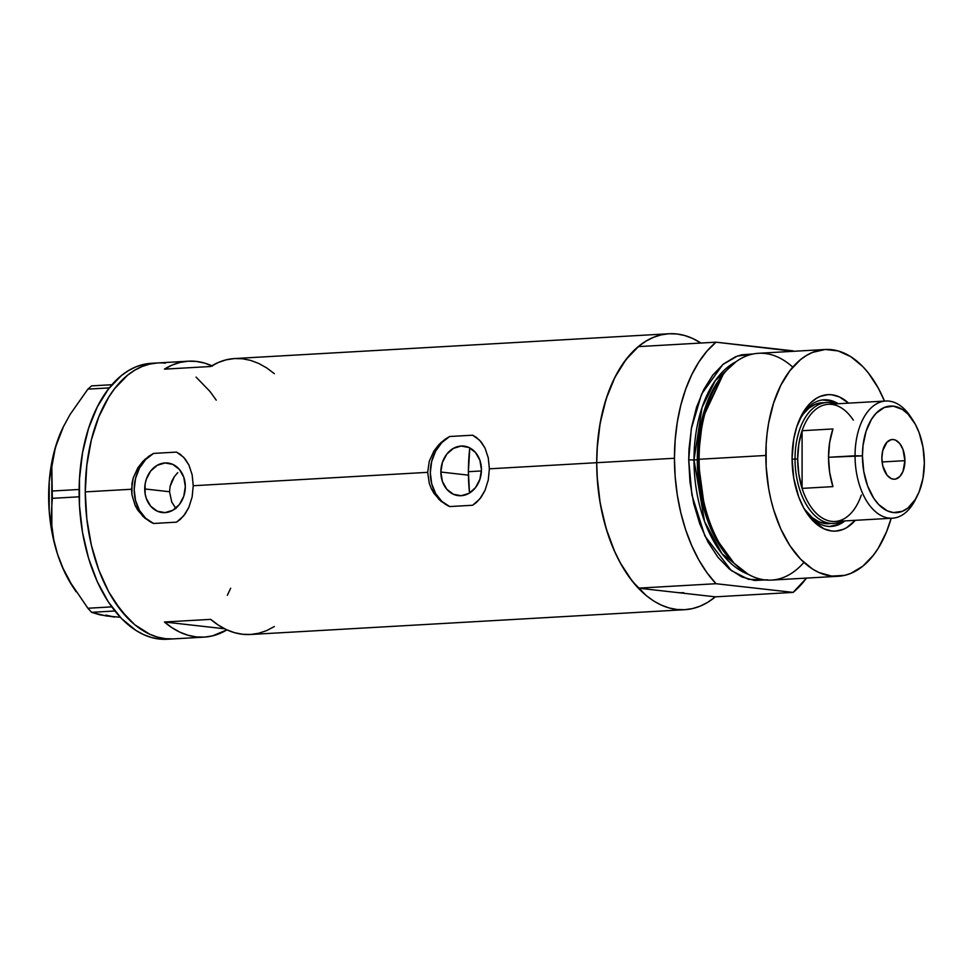 <?xml version="1.0" encoding="UTF-8"?>
<svg xmlns="http://www.w3.org/2000/svg" width="973" height="973" viewBox="0 0 973 973"><rect width="100%" height="100%" fill="white"/><g stroke="black" fill="none" stroke-linecap="round" stroke-linejoin="round"><path stroke-width="1.46" d="M440.854 472.039L468.427 475.152L440.854 472.039L442.399 462.455L446.802 454.136L453.394 448.383L461.153 446.048L468.925 447.495L475.505 452.506L479.908 460.302L481.453 469.728A24.909 20.226 96.4 0 1 458.368 495.634A24.909 20.226 96.4 0 1 440.854 472.039A24.909 20.226 96.4 0 1 463.951 446.121A24.909 20.226 96.4 0 1 481.453 469.728L479.908 479.312L475.505 487.619L468.925 493.384L461.153 495.719L453.394 494.272L446.802 489.261L442.399 481.453L440.854 472.039M175.736 508.271L171.747 502.056L169.545 491.742L144.734 488.945A24.909 20.226 96.4 0 1 167.818 463.026A24.909 20.226 96.4 0 1 185.32 486.622L183.775 496.218L179.385 504.525L172.793 510.29L165.033 512.625L157.261 511.178L150.669 506.167L146.278 498.358L145.123 493.773L145.123 484.08L146.278 479.348L150.669 471.041L157.261 465.289L165.033 462.953L172.793 464.401L179.385 469.412L183.775 477.208L185.32 486.622A24.909 20.226 96.4 0 1 162.236 512.54A24.909 20.226 96.4 0 1 144.734 488.945L169.545 491.742L171.747 502.056L175.967 508.526M668.998 333.751L661.214 334.858L653.588 337.29L646.181 341L639.079 345.987L626.016 359.511L614.9 377.354L606.179 398.821L600.159 423.097L597.094 449.234L596.717 462.698L597.422 444.43L599.563 426.636L603.065 409.657L607.894 393.785L613.939 379.3L621.115 366.456L629.288 355.498L638.3 346.619L716.031 342.18L793.129 350.864A138.202 79.883 -93.3 0 1 793.53 351.289L716.031 342.18L707.018 351.058L698.857 362.029L691.681 374.86L685.624 389.346L680.796 405.218L677.293 422.197L675.165 439.991L674.447 458.259A138.202 79.883 -93.3 0 1 716.031 342.18L638.3 346.619A138.202 79.883 86.7 0 0 596.717 462.698L674.447 458.259L675.165 476.685L677.293 494.953L680.796 512.722L685.624 529.689L691.681 545.537L698.857 559.998L707.018 572.793L716.031 583.715A138.202 79.883 -93.3 0 1 674.447 458.259L596.717 462.698L597.422 481.124L599.563 499.392L603.065 517.162L607.894 534.128L613.939 549.976L621.115 564.425L629.288 577.232L638.3 588.154L716.031 583.715L793.129 592.399L806.483 578.096A138.202 79.883 -93.3 0 1 793.129 592.399L715.398 596.838L707.517 602.445L700.11 606.167L692.484 608.587L684.7 609.694L676.855 609.475L668.998 607.93L661.214 605.072L653.588 600.925L646.181 595.537L632.328 581.246L620.19 562.747L614.9 552.129L606.179 528.692L600.159 503.077L597.094 476.247L596.717 462.698A138.202 79.883 86.7 0 0 638.3 588.154L715.398 596.838A138.202 79.883 -93.3 0 1 684.724 609.694A138.202 79.883 -93.3 0 1 596.717 462.698L489.37 468.828L488.251 480.078L484.98 490.453L481.209 497.13L476.381 502.518L472.635 505.255L449.684 506.568L441.791 501.363L435.612 493.493L431.659 483.63L430.309 472.647L431.659 461.506L435.612 451.192L441.791 442.606L449.684 436.5A37.862 30.747 -83.6 0 0 430.309 472.647A37.862 30.747 -83.6 0 0 449.684 506.568L439.078 499.55L431.282 488.58L429.3 483.423L427.67 472.343L429.3 461.178L433.958 450.949L439.054 444.418L445.196 439.164L449.684 436.5L472.635 435.199L479.738 440.319L485.016 448.067L488.264 457.845L489.37 468.828L488.251 480.078L484.98 490.453L479.701 499.088L472.635 505.255L449.684 506.568L441.037 501.314L433.97 493.36L431.282 488.58L429.3 483.423L427.67 472.343L193.238 485.734L192.131 496.984L188.859 507.359L185.089 514.024L180.248 519.424L176.502 522.16L153.552 523.474L145.67 518.268L139.48 510.387L135.539 500.523L134.177 489.553L135.539 478.412L139.48 468.098L145.67 459.511L153.552 453.406A37.862 30.747 -83.6 0 0 134.177 489.553A37.862 30.747 -83.6 0 0 153.552 523.474L142.958 516.444L135.15 505.486L131.951 494.856L131.951 483.617L133.179 478.084L137.825 467.855L142.934 461.324L149.076 456.069L153.552 453.406L176.502 452.104L183.617 457.225L188.884 464.972L192.143 474.739L193.238 485.734L192.131 496.984L188.859 507.359L183.581 515.994L176.502 522.16L153.552 523.474L144.916 518.208L137.838 510.266L135.15 505.486L131.951 494.856L131.55 489.249L85.271 491.888L86.816 465.191L91.377 439.869L98.784 416.882L108.745 397.13L114.571 388.714L127.633 375.177L134.748 370.202L142.155 366.48L149.781 364.06L157.553 362.953A138.202 79.883 86.7 0 0 85.271 491.888L131.55 489.249L133.179 478.084L137.825 467.855L144.892 459.402L153.552 453.406L176.502 452.104L180.273 454.306L185.101 458.928L188.884 464.972L192.143 474.739L193.238 485.734L427.67 472.343L429.3 461.178L433.958 450.949L441.024 442.496L449.684 436.5L472.635 435.199L476.393 437.4L481.234 442.022L485.016 448.067L488.264 457.845L489.37 468.828L596.717 462.698A138.202 79.883 -93.3 0 1 668.974 333.751A138.202 79.883 -93.3 0 1 700.913 343.043L692.484 338.385L684.7 335.527L676.855 333.97L668.998 333.751L234.651 358.551A138.202 79.883 86.7 0 0 210.715 366.505L164.437 369.144A138.202 79.883 -93.3 0 1 188.385 361.19A138.202 79.883 -93.3 0 1 211.859 365.799M167.101 639.249L159.244 639.03L151.387 637.473L143.615 634.615L135.977 630.468L121.467 618.5L108.404 602.032L97.3 581.684L88.567 558.247L82.559 532.62L79.494 505.79L79.494 478.789L82.559 452.64L88.567 428.375L97.3 406.909L108.404 389.066L121.467 375.529L128.582 370.555L135.977 366.833L143.615 364.413L151.387 363.306A138.202 79.883 86.7 0 0 79.202 499.027A138.202 79.883 86.7 0 0 159.244 639.03L173.267 638.896L165.41 638.677A138.202 79.883 -93.3 0 1 85.369 498.675A138.202 79.883 -93.3 0 1 157.541 362.953L149.781 364.06L142.155 366.48L134.748 370.202L127.633 375.177L114.571 388.714L108.745 397.13L98.784 416.882L91.377 439.869L86.816 465.191L85.271 491.888A138.202 79.883 86.7 0 0 173.291 638.896A138.202 79.883 -93.3 0 1 165.41 638.677L157.553 637.12L149.781 634.262L134.748 624.727L120.895 610.436L108.745 591.937L98.784 569.947L91.377 545.294L86.816 518.937L85.271 491.888L86.816 518.937L91.377 545.294L98.784 569.947L108.745 591.937L114.571 601.679L127.633 618.147L134.748 624.727L149.781 634.262L157.553 637.12L165.41 638.677L159.244 639.03A138.202 79.883 86.7 0 0 167.125 639.249L204.135 637.133A138.202 79.883 -93.3 0 1 164.437 622.002L210.715 619.363A138.202 79.883 86.7 0 0 250.402 634.493L684.724 609.694M274.35 626.539L266.687 630.589L258.769 633.241L250.693 634.469L242.532 634.274L234.359 632.632L226.283 629.58L218.378 625.14L210.715 619.363L164.437 622.002L224.666 628.789L164.437 622.002L172.099 627.78L180.017 632.219L188.093 635.272L196.254 636.914L204.427 637.12L212.503 635.88L226.928 629.884A138.202 79.883 -93.3 0 1 204.135 637.133M196.084 377.11L209.937 391.401L216.249 400.171L209.937 391.401L196.084 377.11M230.674 588.215L227.354 595.294L230.674 588.215M177.767 472.623L174.362 476.636L177.767 472.623M171.759 481.27L174.362 476.636L170.105 486.391L171.759 481.27M169.545 491.742L170.105 486.391L169.545 491.742M274.35 373.681L266.687 367.903L258.769 363.464L250.693 360.399L242.532 358.769L234.359 358.563L226.283 359.803L218.378 362.455L210.715 366.505L164.437 369.144L172.099 365.094L180.017 362.442L188.093 361.202L196.254 361.409L204.427 363.051L212.503 366.103M120.287 617.259L106.166 615.958L91.584 612.321L114.875 610.983L91.584 612.321L87.886 608.247L70.165 582.158L63.05 568.354L57.48 554.014L53.783 539.784L51.837 525.675L51.447 511.798L52.323 498.334L79.154 496.802L52.323 498.334L51.824 466.87L53.734 454.087L57.48 440.793L62.953 427.597L70.056 414.51L87.886 389.127L109.317 387.899L87.886 389.127L91.584 385.88L111.968 384.712L91.584 385.88L87.886 389.127L70.056 414.51L62.953 427.597L57.48 440.793A113.586 65.653 86.7 0 0 57.48 554.014L53.783 539.784L51.837 525.675L51.824 466.87L55.376 447.471L63.586 426.296M105.923 615.106L114.51 617.052L99.733 614.79L91.584 612.321L87.886 608.247L111.749 606.884L87.886 608.247L70.165 582.158L63.05 568.354L57.48 554.014A113.586 65.653 86.7 0 0 72.659 586.524L76.101 591.791M79.117 489.48L52.323 491.012L79.117 489.48M64.072 425.335L63.513 426.429A113.586 65.653 86.7 0 0 57.48 440.793L53.661 453.637L49.209 481.696L49.209 511.251L53.661 540.295L57.48 554.014L62.26 566.858L72.744 586.658M151.362 363.306L157.541 362.953A138.202 79.883 -93.3 0 1 165.41 363.172M805.413 510.898A63.415 36.658 86.7 0 0 844.905 520.92A63.415 36.658 -93.3 0 1 831.307 526.429A63.415 36.658 -93.3 0 1 805.413 510.898M855.255 520.324A68.341 39.504 -93.3 0 1 806.52 512.649A68.341 39.504 -93.3 0 1 792.071 458.417L793.773 438.835L796.753 426.831L803.674 411.555L809.682 403.771L816.529 398.237L820.19 396.4L827.816 394.661L831.696 394.77L839.431 396.948L848.565 403.138A68.341 39.504 -93.3 0 0 801.022 416.322A68.341 39.504 -93.3 0 0 792.071 458.417L793.773 478.388L798.748 497.021L803.674 507.894L813.014 520.859L823.973 528.826L831.696 531.003L835.588 531.112L843.202 529.373L846.863 527.536L855.255 520.324M828.984 523.717A60.581 35.016 -93.3 0 1 804.124 508.709L812.09 517.514L818.682 521.686L825.53 523.62L833.606 523.45A60.581 35.016 -93.3 0 1 795.026 459.013L797.665 459.049A58.684 33.921 -93.3 0 1 802.093 430.711L832.937 428.959A58.684 33.921 86.7 0 0 828.522 457.286L862.431 455.875A53.381 30.856 -93.3 0 1 880.176 409.755A53.381 30.856 -93.3 0 1 913.063 420.494A53.381 30.856 -93.3 0 1 924.35 462.856L923.012 447.252L919.132 432.705L915.289 424.204L907.991 414.084L902.385 409.451L893.396 406.155L884.408 407.432L876.199 413.184L871.504 419.266L866.092 431.197L863.027 445.561L862.431 455.875L863.769 471.479L867.648 486.026L873.754 498.285L878.801 504.646L887.352 510.874L893.396 512.576L902.385 511.299L907.991 507.942L915.289 499.453L919.132 491.827L923.012 478.144L924.35 462.856A53.381 30.856 -93.3 0 1 917.357 495.744A53.381 30.856 -93.3 0 1 882.998 508.307A53.381 30.856 -93.3 0 1 862.431 455.875L855.048 455.778A58.684 33.921 -93.3 0 1 885.734 401.022A58.684 33.921 -93.3 0 1 911.883 418.779M830.224 526.466A63.415 36.658 86.7 0 0 842.752 521.042M469.789 447.921A121.163 70.032 86.7 0 0 468.402 471.698L481.428 470.956L468.402 471.698A121.163 70.032 86.7 0 0 469.497 493.043L468.402 471.698L469.752 448.285M723.948 373.523L722.282 375.614A111.202 64.279 86.7 0 0 697.969 459.572L699.125 459.268A113.586 65.653 -93.3 0 1 723.948 373.523A113.586 65.653 -93.3 0 1 792.776 367.174M732.365 561.482L714.912 537.291L703.99 509.366L697.3 459.755L697.969 459.682L697.3 459.755A109.803 63.464 -93.3 0 1 721.784 376.247L702.02 418.937L697.3 459.755L693.992 459.937L704.561 521.504L722.015 553.771L748.164 574.265A109.803 63.464 86.7 0 1 693.992 459.937L697.3 459.755A109.803 63.464 -93.3 0 0 732.365 561.482M825.226 349.489A113.586 65.653 -93.3 0 1 884.481 401.095L878.278 388.081L868.293 372.866L862.747 366.529L850.816 356.69L838.154 350.937L825.25 349.477L812.577 352.384L806.495 355.449L800.645 359.536L789.918 370.652L780.784 385.32L773.608 402.968L768.67 422.914L767.101 433.52L766.152 444.406L766.152 466.602L768.67 488.653L770.847 499.356L773.608 509.718L780.784 528.971L789.918 545.695L800.645 559.244L812.577 569.071L818.852 572.489L831.696 576.101L844.552 575.384L850.816 573.389L862.747 566.237L873.486 555.121L878.278 548.188L886.464 531.963L891.171 518.268A113.586 65.653 -93.3 0 1 838.179 576.284A113.586 65.653 -93.3 0 1 765.836 455.461L699.125 459.268L765.836 455.461A113.586 65.653 -93.3 0 1 825.226 349.489L758.514 353.296A113.586 65.653 86.7 0 0 699.125 459.268L697.969 459.572L704.829 510.083L716.006 538.483L733.861 562.966A111.202 64.279 86.7 0 1 732.924 562.041A111.202 64.279 86.7 0 1 697.969 459.572L702.81 417.989L723.109 374.581M766.238 580.03L748.407 579.312L731.246 570.531L704.902 536.014L691.912 495.05L688.714 459.864L693.992 459.937L688.714 459.864L689.03 448.808L691.56 427.317L696.498 407.371L703.674 389.723L712.795 375.055L723.535 363.938L735.466 356.787L741.73 354.792L753.333 353.953L737.327 356.082L722.817 364.534L701.594 394.077L691.292 428.789L688.714 459.864L689.979 482.097L693.737 503.759L699.818 524.021L708.003 542.095L717.989 557.31L729.373 569.047L741.73 576.892L754.586 580.504L767.429 579.786M736.026 361.737A109.803 63.464 86.7 0 0 693.992 459.937L702.044 407.578L715.277 380.674L736.026 361.737M793.129 592.399L715.398 596.838L638.3 588.154L716.031 583.715L793.129 592.399M803.917 562.406A113.586 65.653 -93.3 0 1 734.822 563.939A113.586 65.653 -93.3 0 1 699.125 459.268A113.586 65.653 86.7 0 0 771.467 580.09L838.179 576.284M683.751 592.691A121.163 70.032 -93.3 0 1 676.855 592.496M836.062 403.856A63.415 36.658 86.7 0 0 823 399.891M800.122 418.171A63.415 36.658 -93.3 0 1 824.07 399.794A63.415 36.658 -93.3 0 1 838.215 403.734A63.415 36.658 86.7 0 0 800.122 418.171M836.208 403.953L829.13 400.73L821.93 399.927M829.13 526.551L836.208 524.934L842.861 520.944M822.076 402.761A60.581 35.016 -93.3 0 0 799.088 420.506L803.248 414.048L808.977 408.113L815.338 404.306L822.088 402.761A60.581 35.016 -93.3 0 1 824.399 402.761M913.063 420.494L910.704 416.882A58.684 33.921 86.7 0 0 874.545 405.072A58.684 33.921 86.7 0 0 855.048 455.778L828.522 457.286A58.684 33.921 86.7 0 0 832.937 486.622L802.093 488.385L802.093 430.711A58.684 33.921 -93.3 0 1 853.321 420.154M904.914 460.667A19.874 11.494 -93.3 0 1 894.528 479.215A19.874 11.494 -93.3 0 1 881.866 458.064L882.742 450.584L886.987 442.168L891.146 439.674L893.396 439.553L895.647 440.185L899.794 443.615L902.98 449.441L904.914 460.667L902.98 471.455L899.794 476.563L895.647 479.057L893.396 479.178L891.146 478.546L886.987 475.116L882.742 465.751L881.866 458.064A19.874 11.494 -93.3 0 1 892.265 439.516A19.874 11.494 -93.3 0 1 904.914 460.667L882.085 461.968L904.914 460.667M885.734 401.022L828.351 404.294A58.684 33.921 86.7 0 0 802.093 430.711L798.797 444.272L797.665 459.049L798.797 474.082L802.093 488.385A58.684 33.921 -93.3 0 1 797.665 459.049L795.026 459.013A60.581 35.016 -93.3 0 1 826.709 402.494A60.581 35.016 -93.3 0 1 835.479 403.892A60.581 35.016 86.7 0 0 795.026 459.013L792.071 459.183L795.026 459.013A60.581 35.016 86.7 0 0 842.168 521.066A60.581 35.016 -93.3 0 1 833.606 523.45M861.312 495.062A58.684 33.921 -93.3 0 1 858.052 502.871A58.684 33.921 -93.3 0 1 802.093 488.385A58.684 33.921 86.7 0 0 835.041 521.479L892.423 518.208A58.684 33.921 -93.3 0 1 855.048 455.778A58.684 33.921 86.7 0 0 877.646 513.416A58.684 33.921 86.7 0 0 915.423 499.599L917.357 495.744M916.384 497.58A58.684 33.921 -93.3 0 1 892.423 518.208M802.093 430.711L832.937 428.959L829.641 442.508L828.522 457.286L829.641 472.331L832.937 486.622L802.093 488.385L802.093 430.711M157.541 362.953L188.385 361.19M734.822 563.939L732.924 562.041"/></g></svg>
